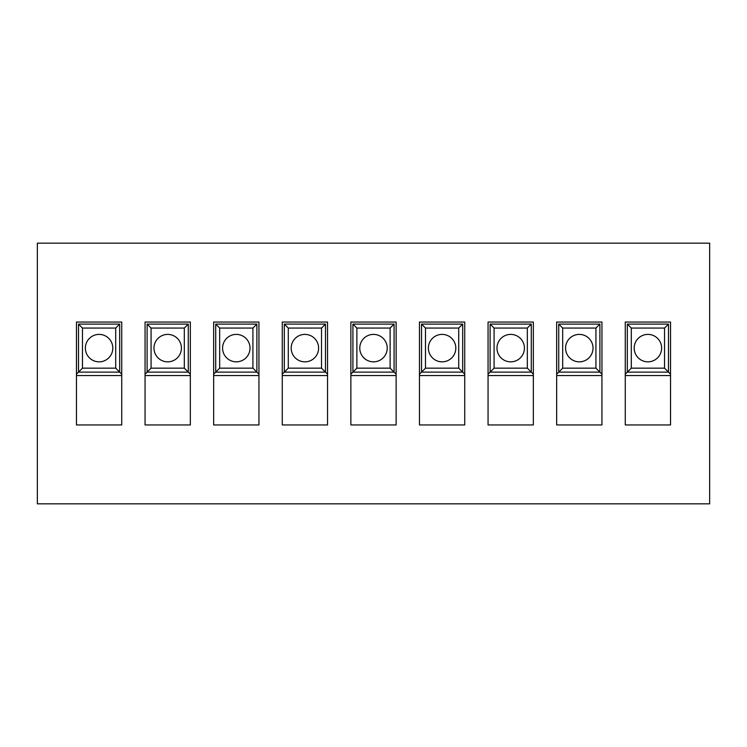 <?xml version="1.0" encoding="UTF-8"?>
<svg xmlns="http://www.w3.org/2000/svg" width="747" height="747" viewBox="0 0 747 747"><rect width="100%" height="100%" fill="white"/><g stroke="black" fill="none" stroke-linecap="round" stroke-linejoin="round"><path stroke-width="1.12" d="M37.35 243.158L37.35 503.842L709.65 503.842L709.65 243.158L37.35 243.158M76.455 322.05L76.455 424.95L121.733 424.95L121.733 322.05L76.455 322.05M145.058 322.05L145.058 424.95L190.336 424.95L190.336 322.05L145.058 322.05M213.661 322.05L213.661 424.95L258.938 424.95L258.938 322.05L213.661 322.05M282.263 322.05L282.263 424.95L327.541 424.95L327.541 322.05L282.263 322.05M350.866 322.05L350.866 424.95L396.134 424.95L396.134 322.05L350.866 322.05M419.459 322.05L419.459 424.95L464.737 424.95L464.737 322.05L419.459 322.05M488.062 322.05L488.062 424.95L533.339 424.95L533.339 322.05L488.062 322.05M556.664 322.05L556.664 424.95L601.942 424.95L601.942 322.05L556.664 322.05M625.267 322.05L625.267 424.95L670.545 424.95L670.545 322.05L625.267 322.05M76.455 374.182L78.51 372.127L119.669 372.127L121.733 374.182M82.469 328.064L78.51 324.105L78.51 372.127L82.469 368.168L115.71 368.168L115.71 328.064L82.469 328.064L82.469 368.168M78.51 324.105L119.669 324.105L119.669 372.127L115.71 368.168M99.09 361.837A13.717 13.717 0 0 1 85.373 348.121A13.717 13.717 0 0 1 99.09 334.395A13.717 13.717 0 0 1 112.816 348.121A13.717 13.717 0 0 1 99.09 361.837M119.669 324.105L115.71 328.064M145.058 374.182L147.112 372.127L188.272 372.127L190.336 374.182M151.071 328.064L147.112 324.105L147.112 372.127L151.071 368.168L184.313 368.168L184.313 328.064L151.071 328.064L151.071 368.168M147.112 324.105L188.272 324.105L188.272 372.127L184.313 368.168M167.692 361.837A13.717 13.717 0 0 1 153.975 348.121A13.717 13.717 0 0 1 167.692 334.395A13.717 13.717 0 0 1 181.418 348.121A13.717 13.717 0 0 1 167.692 361.837M188.272 324.105L184.313 328.064M213.661 374.182L215.715 372.127L256.875 372.127L258.938 374.182M219.674 328.064L215.715 324.105L215.715 372.127L219.674 368.168L252.916 368.168L252.916 328.064L219.674 328.064L219.674 368.168M215.715 324.105L256.875 324.105L256.875 372.127L252.916 368.168M236.295 361.837A13.717 13.717 0 0 1 222.578 348.121A13.717 13.717 0 0 1 236.295 334.395A13.717 13.717 0 0 1 250.021 348.121A13.717 13.717 0 0 1 236.295 361.837M256.875 324.105L252.916 328.064M282.263 374.182L284.318 372.127L325.477 372.127L327.541 374.182M288.277 328.064L284.318 324.105L284.318 372.127L288.277 368.168L321.518 368.168L321.518 328.064L288.277 328.064L288.277 368.168M284.318 324.105L325.477 324.105L325.477 372.127L321.518 368.168M304.897 361.837A13.717 13.717 0 0 1 291.181 348.121A13.717 13.717 0 0 1 304.897 334.395A13.717 13.717 0 0 1 318.614 348.121A13.717 13.717 0 0 1 304.897 361.837M325.477 324.105L321.518 328.064M350.866 374.182L352.92 372.127L394.08 372.127L396.134 374.182M356.879 328.064L352.92 324.105L352.92 372.127L356.879 368.168L390.121 368.168L390.121 328.064L356.879 328.064L356.879 368.168M352.92 324.105L394.08 324.105L394.08 372.127L390.121 368.168M373.5 361.837A13.717 13.717 0 0 1 359.783 348.121A13.717 13.717 0 0 1 373.5 334.395A13.717 13.717 0 0 1 387.217 348.121A13.717 13.717 0 0 1 373.5 361.837M394.08 324.105L390.121 328.064M419.459 374.182L421.523 372.127L462.682 372.127L464.737 374.182M425.482 328.064L421.523 324.105L421.523 372.127L425.482 368.168L458.723 368.168L458.723 328.064L425.482 328.064L425.482 368.168M421.523 324.105L462.682 324.105L462.682 372.127L458.723 368.168M442.103 361.837A13.717 13.717 0 0 1 428.386 348.121A13.717 13.717 0 0 1 442.103 334.395A13.717 13.717 0 0 1 455.819 348.121A13.717 13.717 0 0 1 442.103 361.837M462.682 324.105L458.723 328.064M488.062 374.182L490.125 372.127L531.285 372.127L533.339 374.182M494.084 328.064L490.125 324.105L490.125 372.127L494.084 368.168L527.326 368.168L527.326 328.064L494.084 328.064L494.084 368.168M490.125 324.105L531.285 324.105L531.285 372.127L527.326 368.168M510.705 361.837A13.717 13.717 0 0 1 496.979 348.121A13.717 13.717 0 0 1 510.705 334.395A13.717 13.717 0 0 1 524.422 348.121A13.717 13.717 0 0 1 510.705 361.837M531.285 324.105L527.326 328.064M556.664 374.182L558.728 372.127L599.888 372.127L601.942 374.182M562.687 328.064L558.728 324.105L558.728 372.127L562.687 368.168L595.929 368.168L595.929 328.064L562.687 328.064L562.687 368.168M558.728 324.105L599.888 324.105L599.888 372.127L595.929 368.168M579.308 361.837A13.717 13.717 0 0 1 565.582 348.121A13.717 13.717 0 0 1 579.308 334.395A13.717 13.717 0 0 1 593.025 348.121A13.717 13.717 0 0 1 579.308 361.837M599.888 324.105L595.929 328.064M625.267 374.182L627.331 372.127L668.49 372.127L670.545 374.182M631.29 328.064L627.331 324.105L627.331 372.127L631.29 368.168L664.531 368.168L664.531 328.064L631.29 328.064L631.29 368.168M627.331 324.105L668.49 324.105L668.49 372.127L664.531 368.168M647.91 361.837A13.717 13.717 0 0 1 634.184 348.121A13.717 13.717 0 0 1 647.91 334.395A13.717 13.717 0 0 1 661.627 348.121A13.717 13.717 0 0 1 647.91 361.837M668.49 324.105L664.531 328.064M76.455 375.554L121.733 375.554M145.058 375.554L190.336 375.554M213.661 375.554L258.938 375.554M282.263 375.554L327.541 375.554M350.866 375.554L396.134 375.554M419.459 375.554L464.737 375.554M488.062 375.554L533.339 375.554M556.664 375.554L601.942 375.554M625.267 375.554L670.545 375.554"/></g></svg>
